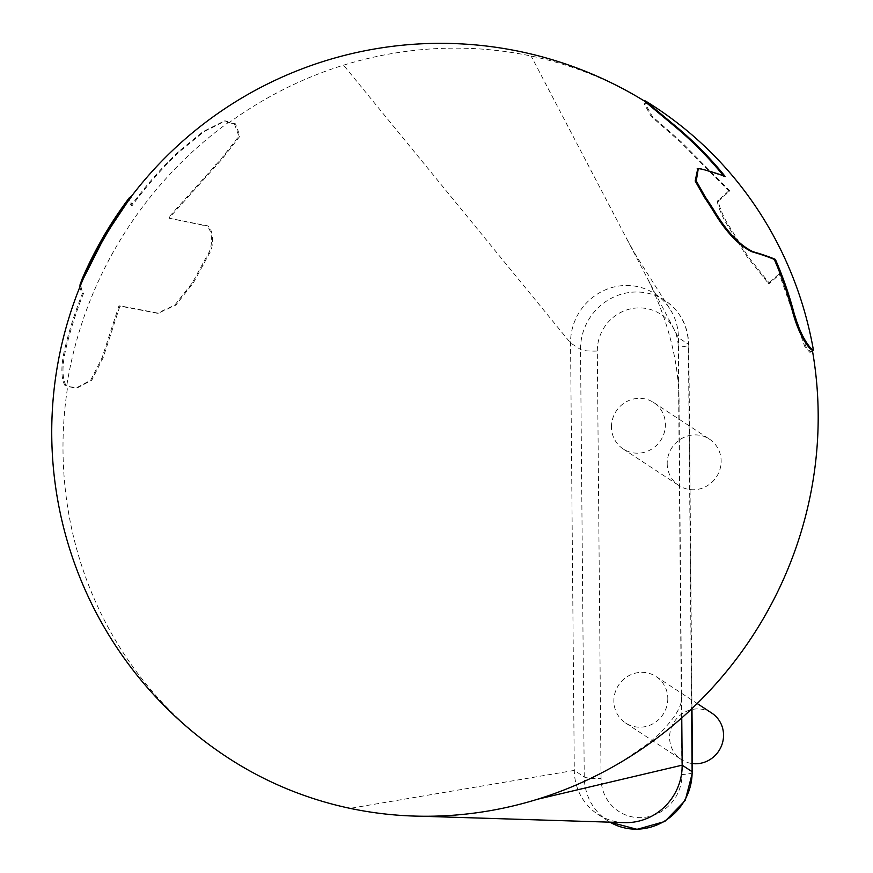 <?xml version="1.0" encoding="UTF-8"?>
<svg xmlns="http://www.w3.org/2000/svg" width="873" height="873" viewBox="0 0 873 873"><rect width="100%" height="100%" fill="white"/><g stroke="black" fill="none" stroke-linecap="round" stroke-linejoin="round"><path stroke-width="0.65" stroke-dasharray="4.37 3.27" d="M646.926 101.868A214.944 35.138 -0.5 0 1 647.591 102.294A388.856 372.651 123.3 0 1 654.957 106.997M647.591 102.294L645.3 103.865L644.219 103.92L646.522 102.348A214.944 35.138 -0.5 0 0 645.845 101.923A388.856 388.856 0 0 0 643.608 100.548M812.49 350.99L810.755 352.146L805.855 346.516L780.287 273.675L769.528 283.419L747.965 256.455L729.544 226.751C723.968 219.003 715.587 198.979 719.57 200.081L729.839 190.849L681.507 142.037L652.284 116.382L645.3 103.865M643.314 100.559L644.285 101.006A214.944 35.138 -0.5 0 1 645.845 101.923M811.868 351.601L810.788 351.655L812.337 350.128M729.839 190.849L728.759 190.903L680.427 142.092L651.203 116.436L644.219 103.92M810.788 351.655L809.675 352.201L804.775 346.57L779.207 273.729L780.287 273.675M728.759 190.903L718.49 200.124C714.507 199.022 722.899 219.047 728.464 226.794L746.884 256.509L768.447 283.474L779.207 273.729M723.575 175.888A386.444 370.338 123.3 0 1 724.143 176.586L725.212 176.532M701.183 168.969L700.102 169.024A307.798 50.307 -0.5 0 1 724.143 176.586M700.102 169.024L697.767 168.664M83.241 278.869L81.189 284.456A358.246 58.556 179.5 0 0 83.644 293.066A386.444 370.338 123.3 0 0 66.785 345.053C62.081 363.321 61.743 376.645 65.759 385.037A383.422 62.67 179.5 0 0 67.734 386.39L77.293 387.874L91.785 380.17L103.101 357.832L120.016 305.834L158.308 313.189L175.844 305.124L193.457 282.688L208.931 254.25C215.009 245.826 213.59 223.826 204.009 225.19L168.969 218.174L221.709 159.53L239.988 136.112L235.514 123.824L229.086 122.689A388.856 372.651 123.3 0 1 343.569 65.169A388.856 372.651 123.3 0 1 531.133 56.036A388.856 372.651 123.3 0 1 646.522 102.348M229.086 122.689A214.944 35.138 -0.5 0 1 227.187 121.325L224.306 120.965L202.831 131.768L178.103 152.011A386.444 370.338 123.3 0 0 131.234 205.461A307.798 50.307 -0.5 0 1 130.492 196.763L130.612 196.272M130.252 197.887L131.572 196.72A307.798 50.307 -0.5 0 0 132.303 205.406A386.444 370.338 123.3 0 1 179.183 151.957L203.9 131.714L225.387 120.921L227.187 121.325M227.307 757.338A388.856 372.651 123.3 0 1 67.734 386.39M624.25 822.617A55.556 53.231 123.3 0 1 597.765 814.236A55.556 53.231 123.3 0 1 574.292 770.412L570.56 342.958A55.556 53.231 123.3 0 1 599.129 292.968A55.556 53.231 123.3 0 1 654.968 293.885A55.556 53.231 123.3 0 1 669.482 308.278A55.556 53.231 123.3 0 1 678.441 337.709L531.133 56.036M597.765 814.236L609.878 822.104A55.556 53.231 123.3 0 1 607.717 820.762A55.556 53.231 123.3 0 1 584.244 776.948L580.512 349.495A55.556 53.231 123.3 0 1 609.081 299.494A55.556 53.231 123.3 0 1 664.92 300.41A55.556 53.231 123.3 0 1 688.393 344.235L678.441 337.709L681.758 717.901M692.529 772.223A13.892 2.27 -0.5 0 1 681.955 774.526A41.664 39.929 123.3 0 1 641.862 817.597A41.664 39.929 123.3 0 1 601.05 778.465A13.892 2.27 179.5 0 1 584.244 776.948L574.292 770.412L350.051 808.354M601.05 778.465L597.318 351.011A13.892 2.27 179.5 0 1 580.512 349.495L570.56 342.958L343.569 65.169M66.785 345.053L65.704 345.108C61.001 363.375 60.663 376.7 64.678 385.091A383.422 62.67 179.5 0 0 66.654 386.444A388.856 372.651 123.3 0 1 228.006 122.733A214.944 35.138 -0.5 0 1 226.107 121.369M120.016 305.834L118.935 305.888L102.021 357.886L90.705 380.213L76.213 387.928L66.654 386.444M83.644 293.066L82.564 293.11A386.444 370.338 123.3 0 0 65.704 345.108M79.989 286.671A358.246 58.556 179.5 0 0 82.564 293.11M132.303 205.406L131.234 205.461M235.514 123.824L228.006 122.733M204.009 225.19L202.929 225.245C212.51 223.881 213.929 245.88 207.85 254.305L192.376 282.743L174.764 305.179L157.227 313.243L118.935 305.888M168.969 218.174L202.929 225.245M234.433 123.879L238.918 136.166L220.629 159.584L167.889 218.217M667.801 698.455A27.772 26.616 123.3 0 1 653.517 723.455A27.772 26.616 123.3 0 1 625.603 722.997A27.772 26.616 123.3 0 1 618.575 685.174A27.772 26.616 123.3 0 1 656.07 676.542A27.772 26.616 123.3 0 1 667.801 698.455M611.471 427.072A27.772 26.616 123.3 0 1 625.755 402.071A27.772 26.616 123.3 0 1 653.681 402.54A27.772 26.616 123.3 0 1 660.697 440.363A27.772 26.616 123.3 0 1 623.213 448.984A27.772 26.616 123.3 0 1 611.471 427.072M711.801 713.11A27.772 26.616 -56.7 0 0 674.316 721.731A27.772 26.616 -56.7 0 0 681.333 759.554A27.772 26.616 -56.7 0 0 692.453 763.58M667.201 463.639A27.772 26.616 -56.7 0 0 678.943 485.552A27.772 26.616 -56.7 0 0 716.438 476.92A27.772 26.616 -56.7 0 0 709.411 439.097A27.772 26.616 -56.7 0 0 681.486 438.639A27.772 26.616 -56.7 0 0 667.201 463.639M645.365 100.952L644.285 101.006M681.507 142.037L680.427 142.092M798.086 323.981L797.016 324.036M719.57 200.081L718.49 200.124M770.804 282.863L769.724 282.917M737.314 239.147L736.245 239.202M747.528 255.702L746.448 255.756M65.759 385.037L64.678 385.091M73.397 387.568L72.317 387.623M131.572 196.72L130.492 196.763M179.183 151.957L178.103 152.011M654.968 293.885L664.92 300.41C680.132 310.941 688.088 325.727 688.797 344.77A13.892 2.27 -0.5 0 0 688.393 344.235L691.58 708.941M103.101 357.832L102.021 357.886M154.27 312.894L153.19 312.949M193.457 282.688L192.376 282.743M203.365 265.152L202.296 265.206M216.417 164.691L215.336 164.735M691.973 708.57L688.797 344.77A13.892 2.27 -0.5 0 1 678.234 347.072L681.955 774.526M597.318 351.011A41.664 39.929 123.3 0 1 637.41 307.94A41.664 39.929 123.3 0 1 678.234 347.072M810.755 352.146L809.675 352.201M769.528 283.419L768.447 283.474M648.475 280.408C669.613 324.243 679.805 366.715 679.052 407.822M681.562 695.05C683.319 706.563 672.614 722.44 649.479 742.65L622.831 761.06M225.387 120.921L224.306 120.965M669.482 308.278L636.428 256.193L626.738 238.831M77.293 387.874L76.213 387.928M158.308 313.189L157.227 313.243M625.603 722.997L681.333 759.554M656.07 676.542L697.2 703.529M623.213 448.984L678.943 485.552M653.681 402.54L709.411 439.097"/><path stroke-width="1.31" d="M811.257 348.72C803.88 340.503 797.835 327.484 793.12 309.675A386.444 370.338 123.3 0 0 775.366 259.368A358.246 58.556 179.5 0 0 753.05 251.73C740.315 245.64 727.962 232.938 716.002 213.601A366.616 351.339 123.3 0 0 705.351 197.058L696.261 180.951L698.291 168.62L701.183 168.969A307.798 50.307 -0.5 0 1 725.212 176.532A386.444 370.338 123.3 0 0 677.448 127.687L645.365 100.952A214.944 35.138 -0.5 0 1 646.926 101.868A388.856 388.856 0 0 1 654.957 106.997A388.856 372.651 123.3 0 1 813.418 350.073A383.422 62.67 179.5 0 0 811.257 348.72L810.177 348.774A383.422 62.67 179.5 0 1 812.337 350.128A388.856 372.651 123.3 0 1 818.176 413.802A388.856 372.651 123.3 0 1 622.831 761.06A388.856 372.651 123.3 0 1 537.615 799.221A388.856 372.651 123.3 0 1 443.942 815.808A388.856 372.651 123.3 0 1 419.782 816.2A388.856 372.651 123.3 0 1 350.051 808.354A388.856 372.651 123.3 0 1 227.307 757.338A388.856 388.856 0 0 1 83.241 278.869L101.137 243.545A366.616 351.339 123.3 0 1 111.493 225.987L110.413 226.042A366.616 351.339 123.3 0 0 100.057 243.6L82.16 278.923L80.109 284.511A358.246 58.556 179.5 0 0 79.989 286.671M812.49 350.99L813.418 350.073M643.314 100.559L645.365 100.952M775.366 259.368L774.286 259.423A386.444 370.338 123.3 0 1 792.04 309.729C796.754 327.539 802.8 340.546 810.177 348.774M677.448 127.687L676.368 127.742L644.285 101.006M774.286 259.423A358.246 58.556 179.5 0 0 751.98 251.784C739.235 245.695 726.882 232.982 714.922 213.656A366.616 351.339 123.3 0 0 704.271 197.112L695.192 181.006L697.767 168.664M676.368 127.742A386.444 370.338 123.3 0 1 723.575 175.888M643.608 100.548A388.856 388.856 0 0 0 130.252 197.887L111.493 225.987M681.758 717.901L682.173 765.163L537.615 799.221M691.58 708.941L692.125 771.688L682.173 765.163A55.556 53.231 123.3 0 1 628.713 822.584A55.556 53.231 123.3 0 1 624.25 822.617L419.782 816.2M131.517 196.229L129.171 197.942L110.413 226.042M692.453 763.58A27.772 26.616 -56.7 0 0 723.542 735.011A27.772 26.616 -56.7 0 0 711.801 713.11L697.2 703.529M793.12 309.675L792.04 309.729M753.05 251.73L751.98 251.784M716.002 213.601L714.922 213.656M705.351 197.058L704.271 197.112M80.883 284.467L80.109 284.511M101.137 243.545L100.057 243.6M692.125 771.688A55.556 53.231 123.3 0 1 664.691 821.013A55.556 53.231 123.3 0 1 609.878 822.104L637.094 829.35L664.779 821.515L685.207 800.508L692.529 772.223A13.892 2.27 -0.5 0 0 692.125 771.688M698.291 168.62L697.211 168.675M129.171 197.942A388.856 388.856 0 0 0 82.16 278.923M691.973 708.57L692.529 772.223"/></g></svg>
